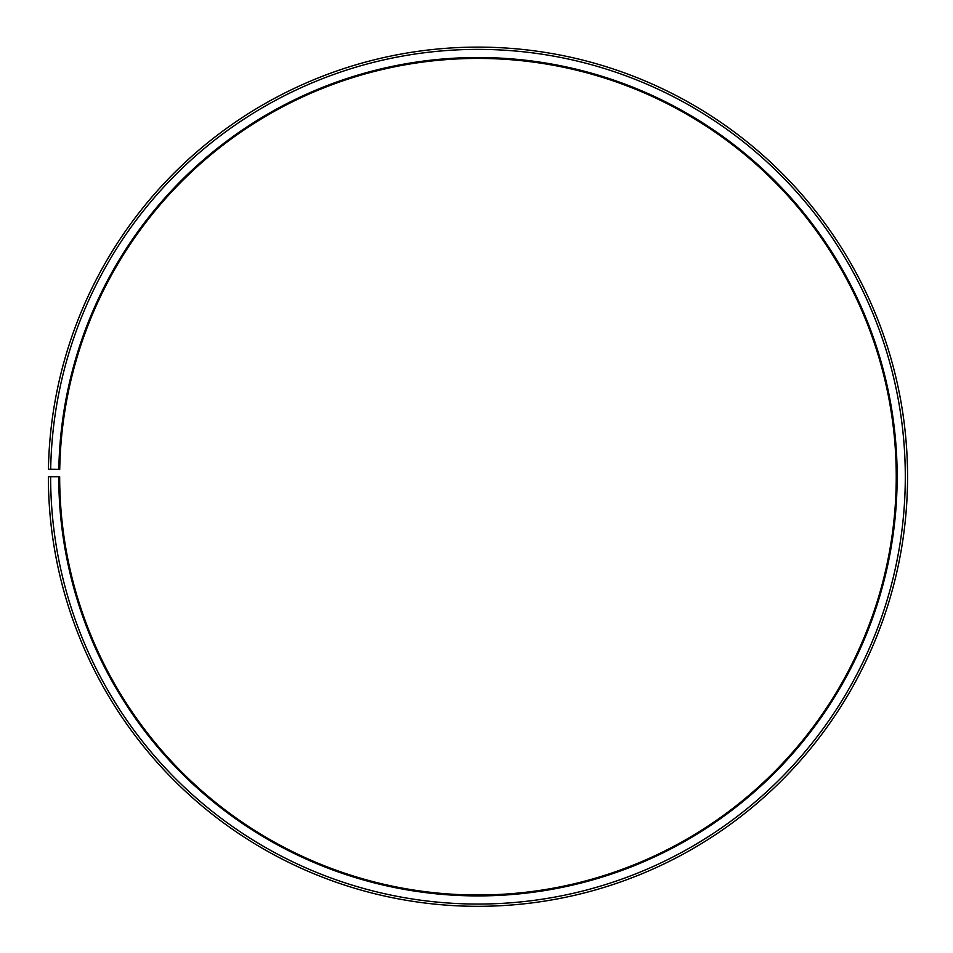<?xml version="1.0" encoding="UTF-8"?>
<svg xmlns="http://www.w3.org/2000/svg" width="953" height="953" viewBox="0 0 953 953"><rect width="100%" height="100%" fill="white"/><g stroke="black" fill="none" stroke-linecap="round" stroke-linejoin="round"><path stroke-width="1.43" d="M59.729 469.424A418.296 418.296 0 0 1 691.306 116.921A418.296 418.296 0 0 1 684.993 840.177A418.296 418.296 0 0 1 59.67 476.714L58.764 476.714A419.201 419.201 0 0 0 685.445 840.963A419.201 419.201 0 0 0 691.771 116.147A419.201 419.201 0 0 0 58.824 469.4L59.729 469.424M50.628 476.714A427.337 427.337 0 0 0 689.472 848.039A427.337 427.337 0 0 0 695.916 109.142A427.337 427.337 0 0 0 50.688 469.257L48.424 469.221A429.6 429.6 0 0 1 697.072 107.201A429.6 429.6 0 0 1 690.591 850.005A429.6 429.6 0 0 1 48.365 476.714L58.764 476.714M50.688 469.257L58.824 469.4"/></g></svg>
